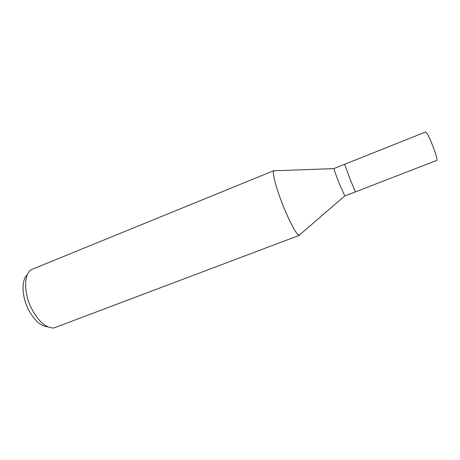 <?xml version="1.0" encoding="UTF-8"?>
<svg xmlns="http://www.w3.org/2000/svg" width="460" height="460" viewBox="0 0 460 460"><rect width="100%" height="100%" fill="white"/><g stroke="black" fill="none" stroke-linecap="round" stroke-linejoin="round"><path stroke-width="0.69" d="M334.052 168.504L334.017 168.607C334.339 170.528 336.22 175.835 339.647 184.529L344.839 195.977L436.822 160.396C437.379 159.557 436.27 155.342 433.498 147.752C429.692 137.994 427.075 132.739 425.667 131.985L344.638 164.283L350.491 180.28L355.471 191.866L350.491 180.28L344.638 164.283L334.052 168.504M274.056 170.562L274.93 170.746L273.78 170.786C271.843 172.454 277.018 191.325 284.642 209.501C291.099 225.118 297.683 236.348 299.471 235.29L299.989 234.565L299.121 235.319C296.269 233.996 291.439 225.394 284.642 209.501C276.604 190.365 271.44 170.833 274.056 170.562L31.004 269.773C23.845 274.562 23.759 293.043 31.447 308.384C38.462 321.569 45.931 328.101 53.86 327.98L299.471 235.29M27.307 274.827C21.373 279.829 21.603 295.872 28.232 309.114C34.184 320.384 40.675 326.278 47.713 326.796M334.017 168.607L273.78 170.786M344.747 195.925L299.121 235.319"/></g></svg>
